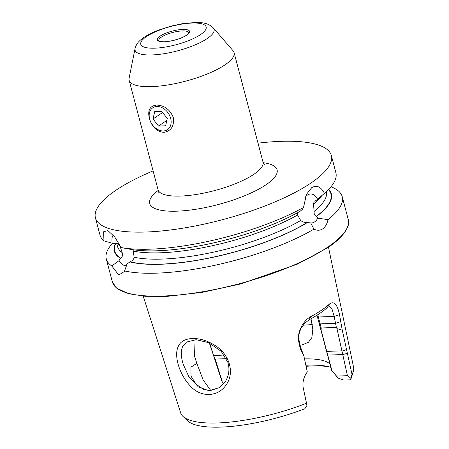 <?xml version="1.0" encoding="UTF-8"?>
<svg xmlns="http://www.w3.org/2000/svg" width="449" height="449" viewBox="0 0 449 449"><rect width="100%" height="100%" fill="white"/><g stroke="black" fill="none" stroke-linecap="round" stroke-linejoin="round"><path stroke-width="0.67" d="M173.297 117.509C174.369 126.09 171.192 131.041 163.762 132.365C156.656 131.551 151.852 126.882 149.354 118.356C147.48 110.314 149.876 105.891 156.555 105.083C164.418 105.38 169.997 109.522 173.297 117.509M210.811 390.523L203.15 380.006L196.842 363.342L194.507 356.276L193.895 339.758M312.268 324.554L303.024 325.228M178.376 346.213C182.423 336.447 199.951 335.88 214.386 345.079C229.17 353.537 235.136 372.586 226.251 384.709C218.124 397.27 200.669 397.808 190.14 385.826C179.241 374.337 173.6 355.288 178.376 346.213M227.873 362.388L221.172 351.27L208.465 342.57L196.067 339.708L186.498 342.076L182.636 346.673C180.346 352.347 181.239 356.933 183.074 363.971L188.72 376.402L198.441 387.01L208.993 390.72L219.46 387.644L225.252 381.706C229.012 375.583 229.888 369.145 227.873 362.388M233.065 50.726A54.267 15.227 165.2 0 1 234.086 52.606A54.267 15.227 165.2 0 1 224.876 64.937A54.267 15.227 165.2 0 1 167.803 84.968A54.267 15.227 165.2 0 1 129.155 80.326A54.267 15.227 165.2 0 1 129.116 78.193L135.042 48.593A40.848 11.461 165.2 0 0 161.578 54.076A40.848 11.461 165.2 0 0 207.129 38.614A40.848 11.461 165.2 0 0 213.292 27.917L233.065 50.726M133.151 250.222L134.128 257.226C133.83 259.185 132.5 260.701 130.137 261.784L127.157 263.849L124.345 271.538L118.777 275.012L111.801 265.982A121.999 34.236 165.2 0 1 106.295 258.978A121.999 34.236 165.2 0 1 112.508 243.285M111.801 265.982L119.002 260.673A16.428 5.669 -111 0 0 125.731 265.393A16.428 5.669 -111 0 0 127.157 263.849M119.002 260.673L120.607 258.068C122.543 256.828 123.065 254.998 122.167 252.574L119.939 245.867L118.716 243.998L112.188 243.229L103.949 240.86A121.999 34.236 165.2 0 1 99.959 234.99L95.429 217.849A121.999 34.236 165.2 0 1 116.139 190.123A121.999 34.236 165.2 0 1 153.087 170.901M313.913 229.136L310.725 222.9A14.486 8.739 88 0 0 311.567 222.94A14.486 8.739 88 0 0 314.609 221.907A14.486 8.739 88 0 0 317.763 218.163L328.011 219.645C327.091 223.928 325.317 227.003 322.685 228.883C319.98 230.606 317.056 230.691 313.913 229.136A121.999 34.236 165.2 0 1 124.547 270.943M310.725 222.9L307.049 222.581C304.495 222.597 302.373 221.896 300.69 220.47L297.547 215.026L297.732 212.596M300.173 211.221L302.357 209.436L303.518 207.472A121.999 34.236 165.2 0 1 121.135 247.556L129.828 249.206A112.205 31.486 165.2 0 0 300.173 211.221M303.518 207.472L306.442 194.361L311.78 187.609C316.786 184.82 321.001 186.745 324.436 193.384L317.566 199.193A14.486 8.739 88 0 0 310.545 193.985A14.486 8.739 88 0 0 307.503 195.018A14.486 8.739 88 0 0 305.247 197.279M311.084 319.166L312.83 329.224L311.887 337.513L308.401 342.306L302.503 344.725M219.634 387.521L210.463 390.535L203.616 389.367L196.162 384.333L191.033 376.217L190.904 367.187L196.842 363.342M350.792 378.159L347.419 375.684L336.986 328.606L336.38 327.444L334.151 316.427L332.097 309.31L329.252 306.549L327.242 307.61A90.103 25.284 165.2 0 1 319.419 313.632A90.103 25.284 165.2 0 1 309.221 319.744L304.832 323.1L301.206 328.079C298.916 332.928 298.187 336.93 299.017 340.084L300.516 346.987L303.872 356.04L300.314 348.924L298.826 342.026C296.604 332.372 303.356 320.479 310.742 316.663A93.572 26.261 -14.8 0 0 321.332 310.315A93.572 26.261 -14.8 0 0 329.454 304.063C333.944 300.65 337.294 304.175 339.506 314.637L342.273 330.189L352.01 374.281L350.478 379.837L343.76 380.079L338.288 378.131L331.581 370.262L316.983 315.22M310.742 316.663L309.221 319.744M331.02 186.773A121.999 34.236 165.2 0 1 342.205 196.645A121.999 34.236 165.2 0 1 328.011 219.645M120.27 258.197A112.205 31.486 165.2 0 1 115.303 243.745M258.018 143.175A121.999 34.236 165.2 0 1 331.34 155.517A121.999 34.236 165.2 0 1 310.629 183.243A121.999 34.236 165.2 0 1 182.316 228.277A121.999 34.236 165.2 0 1 95.429 217.849M331.34 155.517L335.869 172.663A121.999 34.236 165.2 0 1 324.436 193.384M328.477 247.18L353.571 367.248A89.418 25.093 165.2 0 1 353.324 371.312A89.418 25.093 165.2 0 1 352.01 374.281M223.922 383.53L222.401 382.7L213.556 355.563M224.236 355.013L213.595 355.63L209.313 342.946M307.346 222.569A112.205 31.486 165.2 0 1 129.806 261.907M322.932 194.664L316.915 199.777A112.205 31.486 165.2 0 1 315.86 200.658L314.193 201.146L313.497 204.289L314.132 211.417C313.935 214.111 314.704 215.722 316.438 216.261L317.763 218.163M353.324 371.312L351.511 377.401A86.062 24.151 165.2 0 1 350.478 379.837M306.083 366.289A78.446 22.012 165.2 0 1 328.5 366.659M305.864 365.256A73.395 20.598 165.2 0 1 326.271 366.171A73.395 20.598 165.2 0 1 330.801 367.316M304.489 358.897A68.366 19.184 165.2 0 1 329.925 363.987M182.9 416.341L187.486 420.735A86.062 24.151 165.2 0 0 304.804 408.753L306.914 405.851L306.515 403.219A89.418 25.093 165.2 0 1 182.9 416.341A89.418 25.093 165.2 0 1 180.683 412.928L143.192 296.132M306.515 403.219L303.204 387.745C302.317 382.183 303.687 376.913 307.307 371.935L303.872 356.04M103.949 240.86L103.601 231.768L107.889 230.578L114.647 236.859L121.135 247.556M317.566 199.193L315.86 200.658M328.668 189.405A112.205 31.486 165.2 0 1 316.741 216.25M317.763 314.727L321.215 327.983L321.114 330.268L331.918 370.633L337.62 377.581M336.38 327.444L321.215 327.983M341.818 350.854L326.749 351.387M347.419 375.684L336.464 376.071M226.274 379.966L221.784 380.123L222.401 382.7M213.595 355.63L215.223 359.065L221.784 380.123M209.711 343.126L213.528 355.389M300.314 348.924L300.516 346.987M329.454 304.063L327.242 307.61M339.506 314.637L334.151 316.427L318.392 316.988L317.348 316.567M340.999 321.529L335.65 323.331L320.21 323.875L319.166 323.454M336.986 328.606L342.273 330.189M341.981 351.09L346.493 349.608M320.075 327.198L321.114 330.268M326.552 350.832L326.204 350.383M113.255 235.192A16.428 5.669 -111 0 0 112.188 243.229M149.652 119.092A13.178 9.839 -124 0 0 163.385 130.951A13.178 9.839 -124 0 0 170.659 118.351A13.178 9.839 -124 0 0 156.92 106.492A13.178 9.839 -124 0 0 149.652 119.092M158.486 126.04L165.625 125.787L167.292 118.469L161.82 111.403L154.686 111.655L153.019 118.974L158.486 126.04L166.848 120.416M162.656 112.486L153.019 118.974M157.953 193.149C158.278 192.834 158.317 191.701 158.07 189.753A54.267 15.227 -14.8 0 0 196.713 194.395A54.267 15.227 -14.8 0 0 253.786 174.364A54.267 15.227 -14.8 0 0 263.002 162.033C263.692 163.767 264.281 164.732 264.775 164.923M263.209 162.684A65.896 18.493 165.2 0 1 265.909 184.825A65.896 18.493 165.2 0 1 179.078 211.081A65.896 18.493 165.2 0 1 158.205 190.427M146.509 36.565A33.821 9.491 165.2 0 1 192.133 23.045A33.821 9.491 165.2 0 1 200.428 34.657A33.821 9.491 165.2 0 1 154.804 48.178A33.821 9.491 165.2 0 1 146.509 36.565M161.399 37.127A15.507 4.35 165.2 0 1 177.703 31.402A15.507 4.35 165.2 0 1 188.743 32.732C188.013 33.187 190.629 31.593 186.391 35.258C181.514 38.732 169.077 42.139 162.684 41.723C156.942 40.999 159.389 40.517 158.766 40.651A15.507 4.35 165.2 0 1 161.399 37.127M160.186 36.083A16.669 4.675 165.2 0 1 182.67 29.421A16.669 4.675 165.2 0 1 186.756 35.14A16.669 4.675 165.2 0 1 164.272 41.802A16.669 4.675 165.2 0 1 160.186 36.083M348.256 219.544A121.999 34.236 165.2 0 1 327.546 247.27A121.999 34.236 165.2 0 1 199.233 292.305A121.999 34.236 165.2 0 1 112.345 281.877L116.555 288.095L128.566 293.708L145.375 296.301L166.848 296.385L202.151 292.378L240.456 284.015L297.294 264.169L327.36 247.938C344.434 236.791 350.652 225.269 348.256 219.544L342.205 196.645M119.939 245.867A107.951 30.291 165.2 0 1 117.47 243.442M122.167 252.574A107.951 30.291 165.2 0 1 117.543 246.54L116.712 243.392M297.547 215.026A107.951 30.291 165.2 0 1 133.527 251.154M300.69 220.47A107.951 30.291 165.2 0 1 134.128 257.226M120.607 258.068A111.829 31.379 165.2 0 1 115.702 243.594M307.049 222.581A111.829 31.379 165.2 0 1 130.137 261.784M321.826 195.607A107.951 30.291 165.2 0 1 313.497 204.289M326.356 191.678A107.951 30.291 165.2 0 1 314.132 211.417M328.438 189.646A111.829 31.379 165.2 0 1 316.438 216.261M347.459 353.324L342.834 354.553L327.804 355.086L327.433 354.558M226.391 358.667L215.223 359.065L214.555 358.021M298.826 342.026L299.017 340.084M213.292 27.917C207.32 22.192 200.804 22.663 195.702 22.45L182.075 23.73L171.164 26.081L158.604 30.1C152.873 32.289 148.035 34.696 144.078 37.329L140.834 39.781C137.944 42.015 136.019 44.951 135.042 48.593M234.086 52.606L263.002 162.033M129.155 80.326L158.07 189.753M106.295 258.978L112.345 281.877M126.248 266.347L125.945 267.183"/></g></svg>

